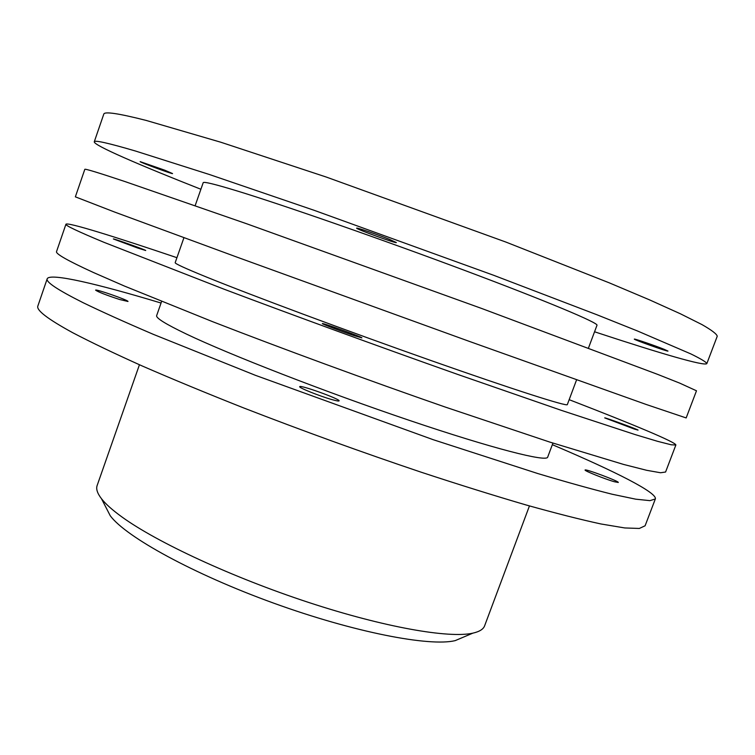 <?xml version="1.0" encoding="UTF-8"?>
<svg xmlns="http://www.w3.org/2000/svg" width="755" height="755" viewBox="0 0 755 755"><rect width="100%" height="100%" fill="white"/><g stroke="black" fill="none" stroke-linecap="round" stroke-linejoin="round"><path stroke-width="1.13" d="M119.649 299.509C106.115 295.073 98.103 291.959 95.611 290.156C95.385 288.665 129.143 300.49 127.982 301.481L119.649 299.509M137.58 247.98L113.354 238.948C112.863 238.221 146.64 250.292 145.734 250.518L137.58 247.98M164.656 170.158L172.546 173.565C173.055 174.48 139.25 162.042 140.147 161.627L164.656 170.158M614.315 481.728C605.048 479.104 583.955 470.648 585.097 470.035C584.842 468.44 619.459 481.407 618.288 482.473L614.315 481.728M634.228 429.019L604.708 417.883C604.151 417.09 638.957 429.859 638.079 430.133L634.228 429.019M664.324 349.395L667.977 351.075C668.401 352.009 633.313 339.533 634.332 339.118C633.709 338.353 655.378 345.762 664.324 349.395M331.464 399.452C319.214 395.96 298.489 387.617 299.707 386.683C299.584 384.446 340.628 399.235 339.099 400.877C338.806 401.301 336.268 400.829 331.464 399.452M354.482 335.72C342.374 331.709 321.413 323.791 322.366 323.593C321.828 322.527 362.995 337.4 361.881 337.872L354.482 335.72M389.306 239.297L396.347 242.553C396.819 243.874 355.463 228.869 356.653 228.142C356.096 227.227 377.415 234.494 389.306 239.297M105.775 507.039L110.258 515.769C125.943 536.937 193.299 574.083 273.697 603.151C354.067 632.284 429.595 646.865 455.19 640.627L464.231 636.795M529.444 505.925L484.625 625.801C483.379 629.226 479.444 631.671 472.847 633.152C449.159 638.551 384.484 627.358 308.436 602.377C232.427 577.424 156.851 542.288 121.942 516.967C112.429 510.087 105.606 504.01 101.491 498.725C97.357 493.355 95.904 488.966 97.14 485.531L139.439 364.75M594.553 331.766L598.555 333.087C659.455 353.161 705.312 366.647 706.859 363.542L717.25 336.23C716.788 334.04 711.701 330.161 701.999 324.603L680.5 313.835L649.442 299.82L609.191 282.814L505.841 242.044L326.16 177.01L220.734 142.204L146.187 120.432C118.459 113.373 104.322 111.287 103.775 114.156L94.271 141.798C93.478 145.253 139.25 164.977 200.896 189.26M706.859 363.542C706.142 362.013 700.81 358.804 690.872 353.925L637.682 331.058L597.214 314.873L493.628 275.273L314.269 210.352L209.418 174.509L135.589 151.057C108.248 143.025 94.479 139.939 94.271 141.798M588.475 348.036L596.988 325.263C598.838 323.083 547.668 301.481 464.051 270.177C380.605 238.91 282.436 204.747 236.787 190.845C214.703 184.126 203.51 181.417 203.189 182.71L195.158 205.653M696.487 390.788L679.774 383.153L657.614 374.367L481.464 308.389L247.149 223.933L125.028 181.578C98.065 172.584 84.664 168.507 84.805 169.356L75.358 196.838L114.496 212.004L235.598 256.625L469.346 341.392L646.233 404.482L686.163 417.94L696.487 390.788M576.584 379.831L567.326 404.605C567.515 406.832 514.806 390.08 431.011 360.541C347.366 331.058 250.452 294.931 206.445 277.019C185.164 268.346 174.745 263.561 175.188 262.655L183.937 237.693M569.166 399.678L573.073 401.198C632.615 424.244 676.461 442.468 675.857 445.025L671.195 444.78L657.69 441.354L634.88 434.502L561.512 410.418L457.266 374.272C379.529 346.772 294.441 315.722 224.084 289.203L104.001 242.327C77.803 231.426 65.109 225.396 65.94 224.235C67.148 221.838 114.43 236.56 176.934 257.691M675.857 445.025L665.58 472.026L660.559 472.753L646.705 470.308L623.564 464.429L549.687 442.052L445.224 407.049C367.468 380.02 282.596 348.857 212.617 321.677L124.499 286.079L93.544 272.555C67.714 260.711 55.379 253.708 56.55 251.557L65.94 224.235M552.934 443.091L547.686 457.124C546.79 462.258 493.072 448.687 409.153 420.299C325.396 391.987 229.303 354.576 186.362 334.031C165.609 324.074 155.709 317.921 156.662 315.581L161.608 301.434M552.339 444.686L556.19 446.328C614.844 471.337 657.369 492.685 655.34 498.951L649.942 500.65L635.738 499.178L612.267 494.261C592.071 489.231 567.269 482.341 537.89 473.574L433.21 439.693L255.426 375.329L153.397 334.371C125.236 322.309 101.812 311.749 83.116 302.689C57.663 289.901 45.687 281.945 47.188 278.803C49.698 272.564 97.98 283.984 161.051 303.038M655.34 498.951L645.1 525.782L639.343 528.453L624.791 527.953L601.008 523.979C580.614 519.572 555.652 513.24 526.131 504.982C494.251 495.648 459.295 484.738 421.243 472.224C361.598 452.151 302.444 430.727 243.789 407.983C206.577 393.242 172.753 379.255 142.317 366.024C114.392 353.482 91.195 342.383 72.744 332.728C47.659 319.016 36.032 310.097 37.873 305.973L47.188 278.803M455.19 640.627L472.847 633.152M110.258 515.769L101.491 498.725"/></g></svg>
